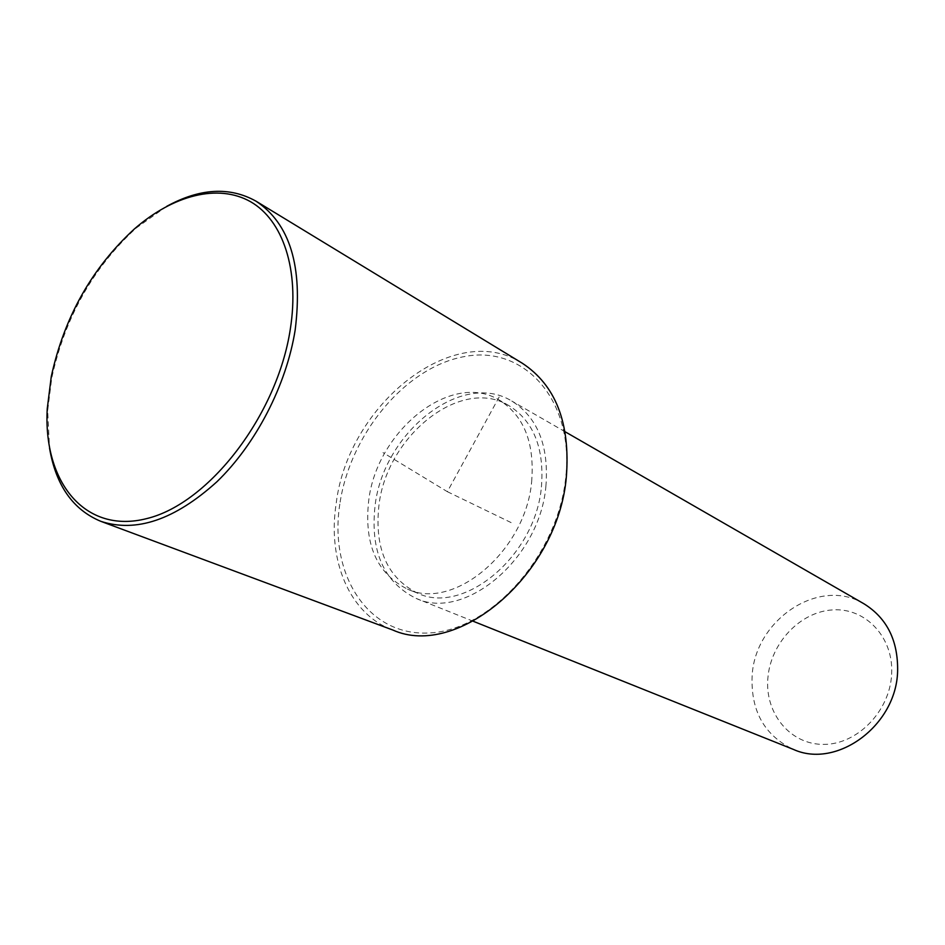 <?xml version="1.0" encoding="UTF-8"?>
<svg xmlns="http://www.w3.org/2000/svg" width="945" height="945" viewBox="0 0 945 945"><rect width="100%" height="100%" fill="white"/><g stroke="black" fill="none" stroke-linecap="round" stroke-linejoin="round"><path stroke-width="0.71" stroke-dasharray="4.72 3.54" d="M531.633 481.903C534.799 442.898 523.967 415.611 499.149 400.03C451.261 370.511 376.559 430.873 368.68 500.803C363.931 544.296 376.854 573.733 407.46 589.101C453.529 611.238 525.514 551.278 531.633 481.903M541.414 487.018C544.485 448.273 533.63 421.116 508.847 405.57C461.042 376.11 386.635 435.928 378.933 505.445C374.291 548.679 387.249 577.962 417.808 593.283C463.83 615.36 535.449 555.932 541.414 487.018M545.879 486.51C549.069 445.898 537.717 417.418 511.812 401.058C461.479 369.873 383.186 432.798 375.047 505.894C370.121 551.455 383.812 582.297 416.107 598.398C464.444 621.42 539.666 558.932 545.879 486.51M864.061 603.855C819.433 576.261 754.63 619.908 752.114 676.195C750.767 711.16 764.54 735.576 793.457 749.432M891.631 674.387C893.946 637.426 865.596 607.623 832.84 609.891C800.096 611.628 770.364 643.356 767.848 678.415C764.859 713.463 790.292 744.766 823.756 744.388C857.162 744.554 889.812 711.325 891.631 674.387M339.81 504.157C328.895 574.276 367.605 636.328 428.959 632.961C490.16 630.787 557.68 556.073 565.677 477.957C574.56 399.782 524.191 345.138 464.952 356.478C405.748 366.707 349.933 434.027 339.81 504.157M522.242 363.199C453.978 319.174 347.748 404.826 336.172 503.614C327.277 560.456 349.461 614.309 392.837 630.031M166.781 206.305L136.281 227.969C93.082 267.624 64.91 317.638 51.751 378.012L47.663 410.685L49.53 448.06M499.196 396.959L447.351 491.683L382.997 452.62M447.351 491.683L511.682 522.868M508.847 405.57L499.149 400.03M417.808 593.283L407.46 589.101M565.157 431.782L511.812 401.058M473.268 621.278L416.107 598.398M134.45 228.891L136.281 227.969M47.25 408.689L47.663 410.685"/><path stroke-width="1.42" d="M473.268 621.278L793.457 749.432C836.538 769.171 896.262 725.772 897.62 671.316C898.187 640.663 887.001 618.172 864.061 603.855L565.157 431.782M49.53 448.06C55.849 485.293 72.93 509.709 100.772 521.309L392.837 630.031C457.486 659.291 558.271 574.477 566.362 476.812C570.426 423.088 555.719 385.217 522.242 363.199L256.024 201.179C229.682 186.496 199.927 188.209 166.781 206.305M290.304 329.214C299.707 269.644 282.886 220.173 250.531 201.698C218.011 183.33 173.065 195.225 134.45 228.891C91.948 267.907 64.225 317.13 51.278 376.535L47.25 408.689C43.045 481.962 84.873 534.622 147.054 518.51C209.058 503.39 277.239 415.079 290.304 329.214M100.772 521.309C136.115 532.956 174.813 519.785 216.866 481.796C255.918 444.138 286.429 385.076 295.171 330.018C303.073 266.679 290.032 223.729 256.024 201.179"/></g></svg>
